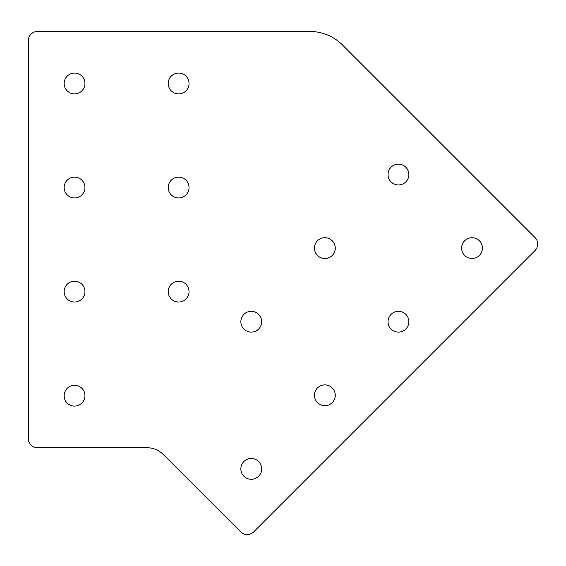 <?xml version="1.0" encoding="UTF-8"?>
<svg xmlns="http://www.w3.org/2000/svg" width="566" height="566" viewBox="0 0 566 566"><rect width="100%" height="100%" fill="white"/><g stroke="black" fill="none" stroke-linecap="round" stroke-linejoin="round"><path stroke-width="0.42" stroke-dasharray="2.83 2.12" d="M240.861 321.707A10.407 10.407 0 0 0 251.269 332.115A10.407 10.407 0 0 0 261.676 321.707A10.407 10.407 0 0 0 251.269 311.3A10.407 10.407 0 0 0 240.861 321.707M314.448 248.12A10.407 10.407 0 0 0 324.856 258.528A10.407 10.407 0 0 0 335.263 248.12A10.407 10.407 0 0 0 324.856 237.713A10.407 10.407 0 0 0 314.448 248.12M388.035 174.533A10.407 10.407 0 0 0 398.443 184.94A10.407 10.407 0 0 0 408.85 174.533A10.407 10.407 0 0 0 398.443 164.126A10.407 10.407 0 0 0 388.035 174.533M240.861 468.889A10.407 10.407 0 0 0 251.269 479.296A10.407 10.407 0 0 0 261.676 468.889A10.407 10.407 0 0 0 251.269 458.481A10.407 10.407 0 0 0 240.861 468.889M314.448 395.294A10.407 10.407 0 0 0 324.856 405.702A10.407 10.407 0 0 0 335.263 395.294A10.407 10.407 0 0 0 324.856 384.894A10.407 10.407 0 0 0 314.448 395.294M388.035 321.707A10.407 10.407 0 0 0 398.443 332.115A10.407 10.407 0 0 0 408.85 321.707A10.407 10.407 0 0 0 398.443 311.3A10.407 10.407 0 0 0 388.035 321.707M461.623 248.12A10.407 10.407 0 0 0 472.03 258.528A10.407 10.407 0 0 0 482.437 248.12A10.407 10.407 0 0 0 472.03 237.713A10.407 10.407 0 0 0 461.623 248.12M168.215 291.617A10.407 10.407 0 0 0 178.623 302.025A10.407 10.407 0 0 0 189.03 291.617A10.407 10.407 0 0 0 178.623 281.21A10.407 10.407 0 0 0 168.215 291.617M168.215 187.551A10.407 10.407 0 0 0 178.623 197.959A10.407 10.407 0 0 0 189.03 187.551A10.407 10.407 0 0 0 178.623 177.144A10.407 10.407 0 0 0 168.215 187.551M168.215 83.478A10.407 10.407 0 0 0 178.623 93.885A10.407 10.407 0 0 0 189.03 83.478A10.407 10.407 0 0 0 178.623 73.071A10.407 10.407 0 0 0 168.215 83.478M64.149 395.691A10.407 10.407 0 0 0 74.556 406.098A10.407 10.407 0 0 0 84.957 395.691A10.407 10.407 0 0 0 74.556 385.283A10.407 10.407 0 0 0 64.149 395.691M64.149 291.617A10.407 10.407 0 0 0 74.556 302.025A10.407 10.407 0 0 0 84.957 291.617A10.407 10.407 0 0 0 74.556 281.21A10.407 10.407 0 0 0 64.149 291.617M64.149 187.551A10.407 10.407 0 0 0 74.556 197.959A10.407 10.407 0 0 0 84.957 187.551A10.407 10.407 0 0 0 74.556 177.144A10.407 10.407 0 0 0 64.149 187.551M64.149 83.478A10.407 10.407 0 0 0 74.556 93.885A10.407 10.407 0 0 0 84.957 83.478A10.407 10.407 0 0 0 74.556 73.071A10.407 10.407 0 0 0 64.149 83.478M37.554 447.72L146.941 447.72A23.128 23.128 0 0 1 163.291 454.498L240.642 531.842A9.254 9.254 0 0 0 253.724 531.842L534.99 250.575A9.254 9.254 0 0 0 534.99 237.494L342.494 44.99A46.256 46.256 0 0 0 309.786 31.448L37.554 31.448A9.254 9.254 0 0 0 28.3 40.695L28.3 438.473A9.254 9.254 0 0 0 37.554 447.72"/><path stroke-width="0.85" d="M240.861 321.707A10.407 10.407 0 0 0 251.269 332.115A10.407 10.407 0 0 0 261.676 321.707A10.407 10.407 0 0 0 251.269 311.3A10.407 10.407 0 0 0 240.861 321.707M314.448 248.12A10.407 10.407 0 0 0 324.856 258.528A10.407 10.407 0 0 0 335.263 248.12A10.407 10.407 0 0 0 324.856 237.713A10.407 10.407 0 0 0 314.448 248.12M388.035 174.533A10.407 10.407 0 0 0 398.443 184.94A10.407 10.407 0 0 0 408.85 174.533A10.407 10.407 0 0 0 398.443 164.126A10.407 10.407 0 0 0 388.035 174.533M240.861 468.889A10.407 10.407 0 0 0 251.269 479.296A10.407 10.407 0 0 0 261.676 468.889A10.407 10.407 0 0 0 251.269 458.481A10.407 10.407 0 0 0 240.861 468.889M314.448 395.294A10.407 10.407 0 0 0 324.856 405.702A10.407 10.407 0 0 0 335.263 395.294A10.407 10.407 0 0 0 324.856 384.894A10.407 10.407 0 0 0 314.448 395.294M388.035 321.707A10.407 10.407 0 0 0 398.443 332.115A10.407 10.407 0 0 0 408.85 321.707A10.407 10.407 0 0 0 398.443 311.3A10.407 10.407 0 0 0 388.035 321.707M461.623 248.12A10.407 10.407 0 0 0 472.03 258.528A10.407 10.407 0 0 0 482.437 248.12A10.407 10.407 0 0 0 472.03 237.713A10.407 10.407 0 0 0 461.623 248.12M168.215 291.617A10.407 10.407 0 0 0 178.623 302.025A10.407 10.407 0 0 0 189.03 291.617A10.407 10.407 0 0 0 178.623 281.21A10.407 10.407 0 0 0 168.215 291.617M168.215 187.551A10.407 10.407 0 0 0 178.623 197.959A10.407 10.407 0 0 0 189.03 187.551A10.407 10.407 0 0 0 178.623 177.144A10.407 10.407 0 0 0 168.215 187.551M168.215 83.478A10.407 10.407 0 0 0 178.623 93.885A10.407 10.407 0 0 0 189.03 83.478A10.407 10.407 0 0 0 178.623 73.071A10.407 10.407 0 0 0 168.215 83.478M64.149 395.691A10.407 10.407 0 0 0 74.556 406.098A10.407 10.407 0 0 0 84.957 395.691A10.407 10.407 0 0 0 74.556 385.283A10.407 10.407 0 0 0 64.149 395.691M64.149 291.617A10.407 10.407 0 0 0 74.556 302.025A10.407 10.407 0 0 0 84.957 291.617A10.407 10.407 0 0 0 74.556 281.21A10.407 10.407 0 0 0 64.149 291.617M64.149 187.551A10.407 10.407 0 0 0 74.556 197.959A10.407 10.407 0 0 0 84.957 187.551A10.407 10.407 0 0 0 74.556 177.144A10.407 10.407 0 0 0 64.149 187.551M64.149 83.478A10.407 10.407 0 0 0 74.556 93.885A10.407 10.407 0 0 0 84.957 83.478A10.407 10.407 0 0 0 74.556 73.071A10.407 10.407 0 0 0 64.149 83.478M28.3 40.695L28.3 438.473A9.254 9.254 0 0 0 37.554 447.72L146.941 447.72A23.128 23.128 0 0 1 163.291 454.498L240.642 531.842A9.254 9.254 0 0 0 253.724 531.842L534.99 250.575A9.254 9.254 0 0 0 534.99 237.494L342.494 44.99A46.256 46.256 0 0 0 309.786 31.448L37.554 31.448A9.254 9.254 0 0 0 28.3 40.695"/></g></svg>

